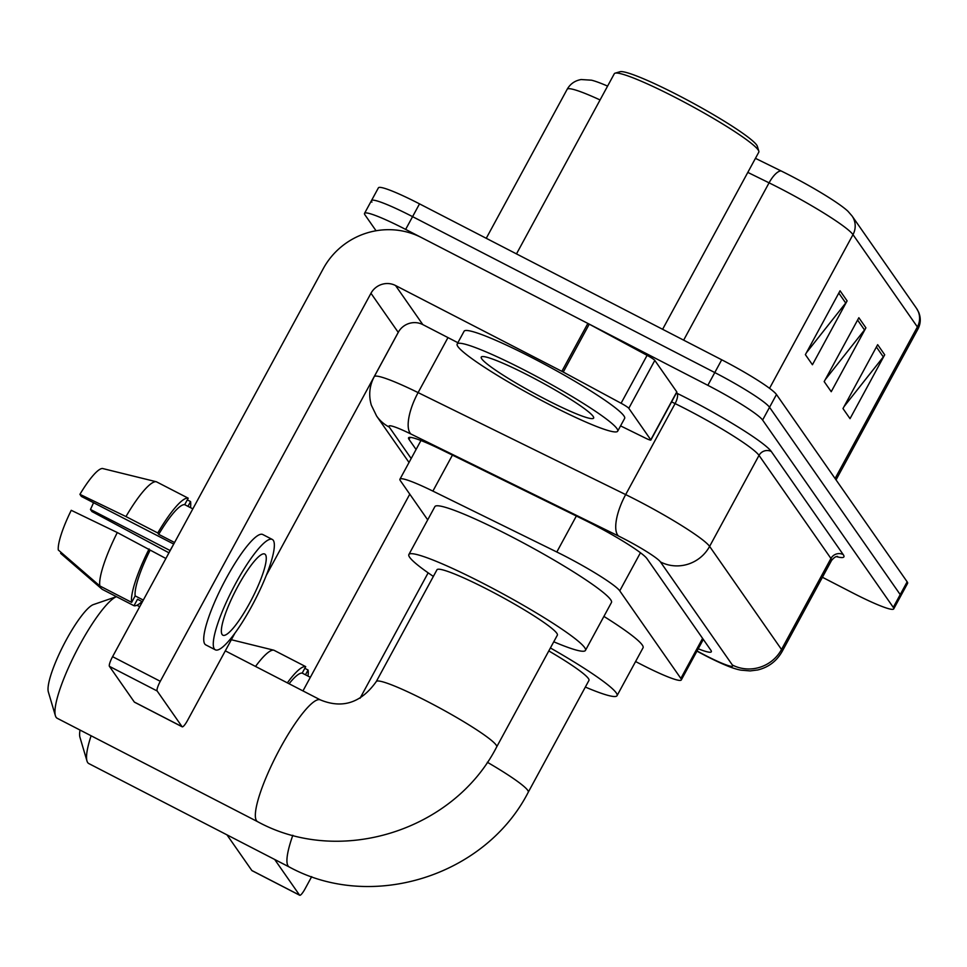 <?xml version="1.0" encoding="UTF-8"?>
<svg xmlns="http://www.w3.org/2000/svg" width="967" height="967" viewBox="0 0 967 967"><rect width="100%" height="100%" fill="white"/><g stroke="black" fill="none" stroke-linecap="round" stroke-linejoin="round"><path stroke-width="1.45" d="M635.585 661.525A54.805 5.633 -151.5 0 0 640.19 663.918A54.805 5.633 -151.5 0 0 681.288 679.958A54.805 5.633 -151.5 0 0 680.853 678.435L619.75 590.849A54.805 5.633 -151.5 0 0 556.811 552L432.89 491.103A54.805 5.633 -151.5 0 0 399.951 479.185A54.805 5.633 -151.5 0 0 400.398 480.72L427.704 519.859M698.21 648.797A54.805 5.633 -151.5 0 0 711.325 651.782A54.805 5.633 -151.5 0 0 710.878 650.259L646.959 558.624A54.805 5.633 -151.5 0 0 584.008 519.775L441.496 449.74A54.805 5.633 -151.5 0 0 408.57 437.821A54.805 5.633 -151.5 0 0 409.017 439.356L416.076 449.486M376.054 230.762L364.982 214.904A54.805 5.633 28.5 0 1 364.535 213.369A54.805 5.633 28.5 0 1 405.644 229.409L707.844 385.325A54.805 5.633 28.5 0 1 762.612 420.053L893.278 607.373A54.805 5.633 28.5 0 1 893.726 608.896A54.805 5.633 28.5 0 1 852.616 592.856L822.421 577.275M371.92 202.127A54.805 5.633 28.5 0 1 371.473 200.604L378.411 187.828A54.805 5.633 28.5 0 1 419.521 203.868L721.708 359.784A54.805 5.633 28.5 0 1 776.477 394.512L907.155 581.82L900.217 594.596A54.805 5.633 28.5 0 1 900.664 596.119A54.805 5.633 28.5 0 0 900.217 594.596L769.539 407.276L900.217 594.596L893.278 607.373M721.708 359.784L714.782 372.561A54.805 5.633 28.5 0 1 769.539 407.276A54.805 5.633 28.5 0 0 714.782 372.561L412.583 216.644L714.782 372.561L707.844 385.325M371.473 200.604A54.805 5.633 28.5 0 1 412.583 216.644A54.805 5.633 28.5 0 0 371.473 200.604L364.535 213.369M840.057 290.777L805.378 354.647L812.425 364.752L847.104 300.882L840.057 290.777M806.43 352.713L845.714 303.009A14.614 14.239 -34.9 0 0 847.104 300.882M877.661 344.687L842.982 408.558L850.029 418.663L884.708 354.792L877.661 344.687M844.034 406.623L883.318 356.908A14.614 14.239 -34.9 0 0 884.708 354.792M858.853 317.732L824.174 381.602L831.233 391.708L865.912 327.837L858.853 317.732M825.226 379.668L864.51 329.952A14.614 14.239 -34.9 0 0 865.912 327.837M600.072 99.952A73.069 7.506 -151.5 0 0 567.158 89.302C570.264 83.875 574.942 80.624 581.179 79.536L591.49 80.188A59.918 6.165 28.5 0 1 607.59 86.099M755.432 158.334L781.046 170.917A59.918 6.165 28.5 0 1 847.974 211.29L852.06 215.979A18.264 17.793 145.1 0 1 852.991 234.63A73.069 7.506 -151.5 0 0 769.067 182.836L747.805 172.392M907.155 581.82A54.805 5.633 28.5 0 1 907.59 583.355L893.726 608.896M252.182 870.687A9.138 1.825 -62.7 0 1 251.988 870.638A9.138 1.825 -62.7 0 1 251.843 870.505L299.552 895.128A9.138 1.825 117.3 0 0 299.71 895.261A9.138 1.825 117.3 0 0 305.064 888.83L311.688 876.634M226.967 834.847L251.843 870.505M409.778 494.173L302.961 690.922M274.676 859.458L299.552 895.128M360.05 698.259L428.151 572.839M231.343 639.731L273.915 650.223A60.28 12.051 117.3 0 0 273.903 650.223L305.717 666.638L302.2 673.105L310.347 677.311M302.2 673.105A52.967 10.601 117.3 0 0 289.073 683.754M305.475 674.797L308.074 669.998L304.81 668.318M308.002 676.102A60.28 12.051 117.3 0 0 308.074 669.998M305.717 666.638A60.28 12.051 117.3 0 0 287.344 682.859M272.827 649.957L273.903 650.223A60.28 12.051 117.3 0 0 255.53 666.444M91.103 735.766A68.5 13.695 117.3 0 0 86.982 760.993L79.935 737.241A50.236 10.045 -62.7 0 1 80.019 730.049M86.982 760.993A68.5 13.695 117.3 0 0 87.695 762.564A68.5 13.695 117.3 0 0 88.807 763.567L289.206 866.964A68.5 13.695 -62.7 0 1 288.106 865.961A68.5 13.695 -62.7 0 1 292.832 835.258M487.332 762.25A68.5 7.047 -151.5 0 1 527.704 790.293A68.5 7.047 -151.5 0 1 528.26 792.203L588.951 680.43A68.5 7.047 -151.5 0 0 548.797 650.936M550.404 647.963A100.459 10.323 28.5 0 1 617.043 695.684A100.459 10.323 28.5 0 1 585.349 687.066M603.916 616.414A100.459 10.323 28.5 0 1 643.055 647.781L617.043 695.684M55.397 715.725L48.35 691.961A50.236 10.045 -62.7 0 1 63.786 644.602A50.236 10.045 -62.7 0 1 93.448 604.568L116.463 596.675A68.5 13.695 117.3 0 0 76.103 651.794A68.5 13.695 117.3 0 0 55.397 715.725A68.5 13.695 117.3 0 0 56.11 717.284A68.5 13.695 117.3 0 0 57.222 718.288L257.621 821.684A68.5 13.695 -62.7 0 1 256.521 820.681A68.5 13.695 -62.7 0 1 278.52 751.335A68.5 13.695 -62.7 0 1 320.44 699.927L225.311 650.851M376.284 681.554A68.5 7.047 -151.5 0 1 427.668 701.607A68.5 7.047 -151.5 0 1 496.119 745.013A68.5 7.047 -151.5 0 1 496.675 746.923L557.367 635.15A68.5 7.047 -151.5 0 0 488.347 589.834A68.5 7.047 -151.5 0 0 436.963 569.781L376.284 681.554C361.15 702.864 342.536 708.992 320.44 699.927M433.361 576.417A100.459 10.323 28.5 0 1 408.872 554.526A100.459 10.323 28.5 0 1 484.237 583.935A100.459 10.323 28.5 0 1 585.458 650.404A100.459 10.323 28.5 0 1 553.753 641.786M408.872 554.526L434.884 506.623A100.459 10.323 28.5 0 1 510.25 536.032A100.459 10.323 28.5 0 1 611.458 602.501L585.458 650.404M628.804 408.304A9.138 0.943 -151.5 0 0 621.08 403.251L563.253 372.065A9.138 0.943 -151.5 0 0 561.851 371.328L587.863 323.425A9.138 0.943 28.5 0 1 589.254 324.163L647.092 355.348A9.138 0.943 28.5 0 1 654.816 360.401L628.804 408.304L650.779 439.804L676.791 391.901A9.138 0.943 28.5 0 1 676.864 392.155L650.864 440.058A9.138 0.943 -151.5 0 0 650.779 439.804M654.816 360.401L676.791 391.901M587.863 323.425L421.552 237.616A73.069 71.195 -34.9 0 0 323.256 268.669L112.583 656.678L160.292 681.3L370.965 293.279A18.264 17.793 145.1 0 1 395.539 285.519L561.851 371.328M134.667 702.235A9.138 1.825 -62.7 0 1 134.473 702.187A9.138 1.825 -62.7 0 1 134.328 702.054L182.05 726.676A9.138 1.825 117.3 0 0 182.195 726.809A9.138 1.825 117.3 0 0 187.562 720.379L234.86 633.252M160.292 681.3A9.138 1.825 117.3 0 0 157.137 690.97L109.416 666.348L134.328 702.054M109.416 666.348A9.138 1.825 -62.7 0 1 112.583 656.678M157.137 690.97L182.05 726.676M266.276 575.389L398.235 332.37A18.264 17.793 145.1 0 1 422.809 324.598L457.875 342.705M620.56 425.879L645.376 438.075A9.138 0.943 -151.5 0 0 650.864 440.058M222.132 634.545A45.667 9.138 117.3 0 0 222.869 635.21A45.667 9.138 117.3 0 0 250.816 600.942A45.667 9.138 117.3 0 0 265.49 554.707A45.667 9.138 117.3 0 0 264.753 554.043A45.667 9.138 117.3 0 0 236.806 588.311A45.667 9.138 117.3 0 0 222.132 634.545M170.107 550.549L90.463 509.464A36.528 7.313 117.3 0 0 93.533 502.695M156.34 481.759L156.388 481.771A60.28 12.051 117.3 0 0 125.964 516.571L79.923 494.342A47.492 9.501 117.3 0 1 102.526 468.499L156.4 481.771A60.28 12.051 117.3 0 0 156.388 481.771L188.214 498.186L184.697 504.653L192.844 508.86M184.697 504.653A52.967 10.601 117.3 0 0 158.721 534.352L157.778 532.986L125.964 516.571M174.568 542.523L158.721 534.352M173.407 544.651A52.967 10.601 117.3 0 0 167.086 556.291M117.297 532.539A60.28 12.051 117.3 0 0 99.843 585.942L58.286 549.981A47.492 9.501 117.3 0 1 71.244 510.31L117.297 532.539L165.889 558.491M150.054 550.32A52.967 10.601 117.3 0 0 135.162 595.89L131.645 602.356L99.843 585.942M143.309 600.084L135.162 595.89M272.283 539.441L262.746 534.509A62.106 12.426 117.3 0 0 224.743 581.119A62.106 12.426 117.3 0 0 204.786 643.998A62.106 12.426 117.3 0 0 205.79 644.892L215.339 649.824A62.106 12.426 117.3 0 0 253.342 603.215A62.106 12.426 117.3 0 0 273.286 540.335A62.106 12.426 117.3 0 0 272.283 539.441A62.106 12.426 117.3 0 0 234.28 586.038A62.106 12.426 117.3 0 0 214.336 648.917A62.106 12.426 117.3 0 0 215.339 649.824M187.961 506.345L190.559 501.559L187.296 499.866M190.487 507.651A60.28 12.051 117.3 0 0 190.559 501.559M188.214 498.186A60.28 12.051 117.3 0 0 157.778 532.986M149.099 548.954A60.28 12.051 117.3 0 0 131.645 602.356M90.463 509.464L91.913 511.543L168.911 552.798M79.923 494.342L81.361 496.422L173.722 544.07M61.126 552.447L60.631 553.354L102.188 589.314L134.002 605.729L137.519 599.25L142.391 601.776M134.002 605.729A60.28 12.051 117.3 0 0 142.028 601.583M516.487 253.898L614.311 73.722A82.195 8.449 28.5 0 1 615.121 73.166L620.028 71.739A78.545 8.074 28.5 0 1 678.181 95.262A78.545 8.074 28.5 0 1 757.342 146.295L758.817 151.19A82.195 8.449 28.5 0 1 758.793 152.17L662.613 329.288M615.121 73.166A82.195 8.449 28.5 0 1 675.969 97.788A82.195 8.449 28.5 0 1 758.817 151.19M525.685 370.748A91.333 9.392 28.5 0 1 617.695 431.173A91.333 9.392 28.5 0 1 549.183 404.436A91.333 9.392 28.5 0 1 457.173 344.01A91.333 9.392 28.5 0 1 525.685 370.748M457.173 344.01L464.1 331.234A91.333 9.392 28.5 0 1 532.612 357.971A91.333 9.392 28.5 0 1 624.634 418.397L617.695 431.173M545.654 399.383A63.931 6.576 28.5 0 1 481.868 356.654A63.931 6.576 28.5 0 1 529.203 375.8A63.931 6.576 28.5 0 1 593.641 417.333A63.931 6.576 28.5 0 1 545.654 399.383M702.598 638.377L680.853 678.435M452.423 455.119L432.89 491.103M576.356 516.015L556.811 552M640.444 552.737L619.75 590.849M697.038 650.96L699.661 652.387A36.528 3.759 -151.5 0 0 705.257 655.336A36.528 3.759 -151.5 0 0 732.37 665.006L660.449 561.924A36.528 3.759 -151.5 0 0 623.945 538.764A36.528 3.759 -151.5 0 0 618.493 536.02L410.915 434.014A36.528 3.759 -151.5 0 0 389.266 427.088L411.18 458.515M398.839 331.33L374.205 376.707A73.069 7.506 28.5 0 1 418.107 392.602L625.673 494.596A73.069 7.506 28.5 0 1 636.588 500.096A73.069 7.506 28.5 0 1 709.609 546.391L781.517 649.486A73.069 7.506 28.5 0 1 782.11 651.528L831.523 560.509A73.069 7.506 -151.5 0 0 830.943 558.467L759.022 455.384A73.069 7.506 -151.5 0 0 686.002 409.077A73.069 7.506 -151.5 0 0 675.099 403.59L671.594 401.861M676.417 392.989L676.888 393.231A82.195 8.449 28.5 0 1 771.303 451.504L843.224 554.587A9.138 8.896 -34.9 0 0 830.943 558.467L781.517 649.486A36.528 35.598 145.1 0 1 732.37 665.006M676.888 393.231A9.138 3.348 -63.8 0 1 675.099 403.59L625.673 494.596A36.528 13.381 116.2 0 0 618.493 536.02M843.224 554.587A82.195 8.449 28.5 0 1 836.358 556.605M762.612 420.053L776.477 394.512M405.644 229.409L419.521 203.868M660.449 561.924A36.528 35.598 145.1 0 0 709.609 546.391L759.022 455.384A9.138 8.896 -34.9 0 1 771.303 451.504M410.915 434.014A36.528 13.381 116.2 0 1 418.107 392.602L447.975 337.592M389.266 427.088A36.528 35.598 145.1 0 1 376.634 416.064L409.029 462.48M699.661 652.387A36.528 1.015 118.3 0 0 699.661 652.604L696.941 651.129M410.093 437.362L409.017 439.356M781.046 170.917A18.264 6.684 116.2 0 0 769.067 182.836L683.657 340.142M835.089 478.52L917.381 326.943A18.264 17.793 -34.9 0 0 916.462 308.28L918.65 312.196C920.995 317.938 920.777 323.534 917.973 328.985A73.069 7.506 -151.5 0 0 917.381 326.943L852.991 234.63L769.551 388.311M857.596 320.053L864.51 329.952M876.404 346.996L883.318 356.908M838.8 293.098L845.714 303.009M370.965 293.279L398.235 332.37M395.539 285.519L422.809 324.598M589.254 324.163L563.253 372.065M621.08 403.251L647.092 355.348M703.311 639.405L681.288 679.958M420.947 440.517L399.951 479.185M699.661 652.604L705.85 655.868C722.373 664.329 734.146 669.104 741.169 670.167L750.138 670.917L757.741 669.962C768.499 667.315 776.622 661.174 782.11 651.528M837.567 556.436C835.863 556.315 833.844 557.669 831.523 560.509M374.205 376.707C369.442 385.809 368.487 395.285 371.316 405.137L376.634 416.064M852.06 215.979L916.462 308.28M567.158 89.302L486.256 238.293M917.973 328.985L836.044 479.886M251.988 870.638L299.71 895.261M528.26 792.203C485.361 876.078 371.473 911.978 289.206 866.964M496.675 746.923C453.777 830.798 339.888 866.71 257.621 821.684M139.719 606.696L136.927 605.245M134.473 702.187L182.195 726.809"/></g></svg>
